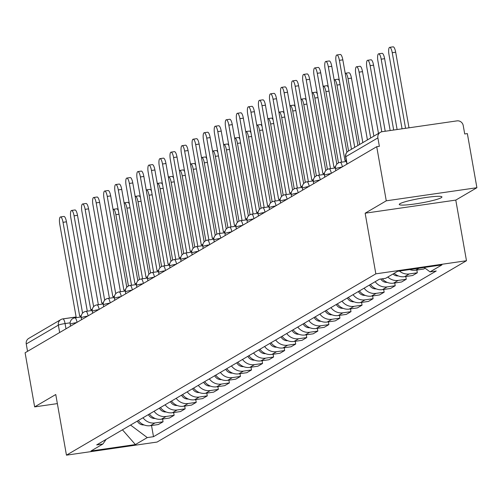 <?xml version="1.0" encoding="UTF-8"?>
<svg xmlns="http://www.w3.org/2000/svg" width="502" height="502" viewBox="0 0 502 502"><rect width="100%" height="100%" fill="white"/><g stroke="black" fill="none" stroke-linecap="round" stroke-linejoin="round"><path stroke-width="0.75" d="M399.987 203.686A21.661 2.322 170 0 0 399.266 204.465A21.661 2.322 170 0 0 418.015 203.492A21.661 2.322 170 0 0 441.208 197.725A21.661 2.322 170 0 0 441.936 196.941A21.661 2.322 170 0 0 423.186 197.913A21.661 2.322 170 0 0 399.987 203.686M476.9 187.717L386.27 200.819L376.726 146.703L25.1 352.774L34.644 406.89L55.76 394.516L66.452 455.163L157.082 442.055L466.477 260.733L455.785 200.091L476.9 187.717L467.356 133.595L464.714 133.978L463.227 125.55A5.553 5.309 59.6 0 0 456.983 120.875L382.21 131.687A5.553 5.309 59.6 0 0 377.88 137.893L345.778 156.706A5.553 0.596 170 0 0 345.596 156.906L346.882 164.198M386.27 200.819L365.149 213.199L375.841 273.841L66.452 455.163M376.726 146.703L379.368 146.32L377.88 137.893M34.644 406.89L57.36 403.608M27.554 351.337L26.255 343.964A5.553 5.309 -120.4 0 1 28.733 338.404L60.836 319.592A5.553 5.309 59.6 0 0 58.357 325.152L26.255 343.964M138.345 420.494A12.776 12.205 59.6 0 0 150.33 425.69L158.387 424.523L163.062 421.78L155.005 422.948A12.776 12.205 -120.4 0 1 143.02 417.752M162.579 419.038L163.062 421.78M149.401 414.012A12.776 12.205 59.6 0 0 161.38 419.208L169.444 418.047L174.119 415.305L166.062 416.472A12.776 12.205 -120.4 0 1 154.076 411.276M173.636 412.556L174.119 415.305M160.452 407.536A12.776 12.205 59.6 0 0 172.437 412.732L180.494 411.565L185.175 408.823L177.112 409.99A12.776 12.205 -120.4 0 1 165.133 404.794M184.692 406.08L185.175 408.823M171.508 401.06A12.776 12.205 59.6 0 0 183.494 406.25L191.551 405.089L196.226 402.347L188.168 403.514A12.776 12.205 -120.4 0 1 176.183 398.318M195.742 399.598L196.226 402.347M182.565 394.578A12.776 12.205 59.6 0 0 194.55 399.774L202.607 398.607L207.282 395.865L199.225 397.032A12.776 12.205 -120.4 0 1 187.24 391.836M206.799 393.122L207.282 395.865M193.615 388.102A12.776 12.205 59.6 0 0 205.6 393.298L213.664 392.131L218.339 389.389L210.282 390.556A12.776 12.205 -120.4 0 1 198.296 385.36M217.855 386.647L218.339 389.389M204.672 381.62A12.776 12.205 59.6 0 0 216.657 386.816L224.714 385.649L229.395 382.913L221.332 384.074A12.776 12.205 -120.4 0 1 209.347 378.878M228.906 380.165L229.395 382.913M215.728 375.145A12.776 12.205 59.6 0 0 227.713 380.34L235.771 379.173L240.445 376.431L232.388 377.598A12.776 12.205 -120.4 0 1 220.403 372.402M239.962 373.689L240.445 376.431M226.785 368.663A12.776 12.205 59.6 0 0 238.764 373.858L246.827 372.691L251.502 369.955L243.445 371.116A12.776 12.205 -120.4 0 1 231.46 365.92M251.019 367.207L251.502 369.955M237.835 362.187A12.776 12.205 59.6 0 0 249.82 367.382L257.877 366.215L262.559 363.473L254.495 364.64A12.776 12.205 -120.4 0 1 242.516 359.445M262.075 360.731L262.559 363.473M248.892 355.705A12.776 12.205 59.6 0 0 260.877 360.9L268.934 359.739L273.609 356.997L265.552 358.158A12.776 12.205 -120.4 0 1 253.566 352.969M273.126 354.249L273.609 356.997M259.948 349.229A12.776 12.205 59.6 0 0 271.933 354.425L279.99 353.257L284.665 350.515L276.608 351.682A12.776 12.205 -120.4 0 1 264.623 346.487M284.182 347.773L284.665 350.515M270.998 342.747A12.776 12.205 59.6 0 0 282.984 347.942L291.047 346.782L295.722 344.039L287.665 345.207A12.776 12.205 -120.4 0 1 275.68 340.011M295.239 341.291L295.722 344.039M282.055 336.271A12.776 12.205 59.6 0 0 294.04 341.467L302.097 340.3L306.778 337.557L298.715 338.724A12.776 12.205 -120.4 0 1 286.73 333.529M306.289 334.815L306.778 337.557M293.112 329.795A12.776 12.205 59.6 0 0 305.097 334.985L313.154 333.824L317.829 331.082L309.772 332.249A12.776 12.205 -120.4 0 1 297.786 327.053M317.346 328.333L317.829 331.082M304.168 323.313A12.776 12.205 59.6 0 0 316.147 328.509L324.21 327.342L328.885 324.599L320.828 325.767A12.776 12.205 -120.4 0 1 308.843 320.571M328.402 321.857L328.885 324.599M315.218 316.837A12.776 12.205 59.6 0 0 327.204 322.033L335.261 320.866L339.942 318.124L331.878 319.291A12.776 12.205 -120.4 0 1 319.899 314.095M339.459 315.375L339.942 318.124M326.275 310.355A12.776 12.205 59.6 0 0 338.26 315.551L346.317 314.384L350.992 311.648L342.935 312.809A12.776 12.205 -120.4 0 1 330.95 307.613M350.509 308.899L350.992 311.648M337.331 303.879A12.776 12.205 59.6 0 0 349.317 309.075L357.374 307.908L362.049 305.166L353.992 306.333A12.776 12.205 -120.4 0 1 342.006 301.137M361.565 302.424L362.049 305.166M348.382 297.397A12.776 12.205 59.6 0 0 360.367 302.593L368.43 301.426L373.105 298.69L365.048 299.851A12.776 12.205 -120.4 0 1 353.063 294.655M372.622 295.942L373.105 298.69M359.438 290.922A12.776 12.205 59.6 0 0 371.424 296.117L379.481 294.95L384.162 292.208L376.098 293.375A12.776 12.205 -120.4 0 1 364.113 288.179M383.672 289.466L384.162 292.208M370.495 284.439A12.776 12.205 59.6 0 0 382.48 289.635L390.537 288.474L395.212 285.732L387.155 286.893A12.776 12.205 -120.4 0 1 375.17 281.704M394.729 282.984L395.212 285.732M382.217 278.798A12.776 12.205 59.6 0 0 393.53 283.159L401.594 281.992L406.269 279.25L398.212 280.417A12.776 12.205 -120.4 0 1 387.82 277.029M405.785 276.508L406.269 279.25M394.195 273.289A12.776 12.205 59.6 0 0 404.587 276.677L412.644 275.516L417.325 272.774L409.262 273.941A12.776 12.205 -120.4 0 1 399.441 271.055M416.842 270.026L417.325 272.774M409.701 269.568A12.776 12.205 59.6 0 0 415.643 270.202L423.701 269.034L425.119 268.206M122.551 429.75L130.702 424.974M130.74 425.2L147.287 437.587L135.383 444.565L90.987 450.984L102.897 444.006L106.129 439.375M147.287 437.587L153.499 436.69L436.244 270.986L430.032 271.883L441.936 264.905L397.546 271.331L385.643 278.303L379.43 279.2L96.685 444.91L102.897 444.006M466.477 260.733L375.841 273.841M455.785 200.091L365.149 213.199M122.017 430.057L122.588 429.976L135.383 444.565M151.522 425.514L153.499 436.69M430.032 271.883L424.152 267.478M80.904 316.975A5.553 1.531 -98.2 0 0 79.837 316.015A5.553 1.531 -98.2 0 0 79.674 316.072L63.026 222.311A6.388 1.763 -98.2 0 0 60.478 216.946A6.388 1.763 -98.2 0 0 59.763 224.225L76.241 317.647M60.478 216.946L63.917 216.45A6.388 1.763 81.8 0 1 66.459 221.815L82.566 313.166M137.303 421.103A6.946 6.633 59.6 0 0 144.036 424.924M128.443 285.983L115.868 214.668A6.388 1.763 -98.2 0 0 113.326 209.303A6.388 1.763 -98.2 0 0 113.063 209.422M113.326 209.303L116.759 208.807A6.388 1.763 81.8 0 1 118.372 210.746M91.96 310.493A5.553 1.531 -98.2 0 0 90.893 309.533A5.553 1.531 -98.2 0 0 90.73 309.596L74.076 215.835A6.388 1.763 -98.2 0 0 71.535 210.47A6.388 1.763 -98.2 0 0 70.82 217.742L87.292 311.171M71.535 210.47L74.967 209.968A6.388 1.763 81.8 0 1 77.515 215.339L93.623 306.691M103.01 304.017A5.553 1.531 -98.2 0 0 101.95 303.057A5.553 1.531 -98.2 0 0 101.78 303.114L85.133 209.353A6.388 1.763 -98.2 0 0 82.592 203.988A6.388 1.763 -98.2 0 0 81.876 211.267L98.348 304.689M82.592 203.988L86.024 203.492A6.388 1.763 81.8 0 1 88.572 208.857L104.68 300.209M148.36 414.627A6.946 6.633 59.6 0 0 155.093 418.448M139.5 279.507L126.924 208.192A6.388 1.763 -98.2 0 0 124.383 202.827A6.388 1.763 -98.2 0 0 124.12 202.946M124.383 202.827L127.815 202.325A6.388 1.763 81.8 0 1 129.428 204.27M159.41 408.145A6.946 6.633 59.6 0 0 166.149 411.966M150.556 273.025L137.981 201.71A6.388 1.763 -98.2 0 0 135.433 196.345A6.388 1.763 -98.2 0 0 135.17 196.464M135.433 196.345L138.872 195.849A6.388 1.763 81.8 0 1 140.485 197.788M114.067 297.535A5.553 1.531 -98.2 0 0 113 296.575A5.553 1.531 -98.2 0 0 112.837 296.638L96.189 202.877A6.388 1.763 -98.2 0 0 93.642 197.512A6.388 1.763 -98.2 0 0 92.926 204.785L109.405 298.213M93.642 197.512L97.081 197.01A6.388 1.763 81.8 0 1 99.622 202.381L115.73 293.733M125.123 291.06A5.553 1.531 -98.2 0 0 124.057 290.1A5.553 1.531 -98.2 0 0 123.894 290.156L107.246 196.395A6.388 1.763 -98.2 0 0 104.698 191.03A6.388 1.763 -98.2 0 0 103.983 198.309L120.455 291.731M104.698 191.03L108.137 190.534A6.388 1.763 81.8 0 1 110.678 195.899L126.786 287.251M136.174 284.584A5.553 1.531 -98.2 0 0 135.113 283.617A5.553 1.531 -98.2 0 0 134.95 283.68L118.296 189.919A6.388 1.763 -98.2 0 0 115.755 184.554A6.388 1.763 -98.2 0 0 115.04 191.827L131.511 285.255M115.755 184.554L119.187 184.058A6.388 1.763 81.8 0 1 121.735 189.423L137.843 280.775M170.467 401.669A6.946 6.633 59.6 0 0 177.2 405.49M161.613 266.549L149.038 195.234A6.388 1.763 -98.2 0 0 146.49 189.869A6.388 1.763 -98.2 0 0 146.226 189.988M146.49 189.869L149.929 189.373A6.388 1.763 81.8 0 1 151.541 191.312M181.523 395.187A6.946 6.633 59.6 0 0 188.256 399.008M172.663 260.067L160.088 188.758A6.388 1.763 -98.2 0 0 157.546 183.387A6.388 1.763 -98.2 0 0 157.283 183.506M157.546 183.387L160.979 182.891A6.388 1.763 81.8 0 1 162.592 184.83M192.573 388.711A6.946 6.633 59.6 0 0 199.313 392.533M183.719 253.592L171.144 182.276A6.388 1.763 -98.2 0 0 168.603 176.911A6.388 1.763 -98.2 0 0 168.339 177.03M168.603 176.911L172.035 176.415A6.388 1.763 81.8 0 1 173.648 178.354M147.23 278.102A5.553 1.531 -98.2 0 0 146.164 277.142A5.553 1.531 -98.2 0 0 146 277.198L129.353 183.443A6.388 1.763 -98.2 0 0 126.811 178.072A6.388 1.763 -98.2 0 0 126.096 185.351L142.568 278.779M126.811 178.072L130.244 177.576A6.388 1.763 81.8 0 1 132.785 182.941L148.893 274.293M203.63 382.229A6.946 6.633 59.6 0 0 210.369 386.051M194.776 247.109L182.201 175.8A6.388 1.763 -98.2 0 0 179.653 170.429A6.388 1.763 -98.2 0 0 179.39 170.548M179.653 170.429L183.092 169.933A6.388 1.763 81.8 0 1 184.705 171.879M158.287 271.626A5.553 1.531 -98.2 0 0 157.22 270.66A5.553 1.531 -98.2 0 0 157.057 270.722L140.409 176.961A6.388 1.763 -98.2 0 0 137.862 171.596A6.388 1.763 -98.2 0 0 137.146 178.875L153.618 272.297M137.862 171.596L141.3 171.1A6.388 1.763 81.8 0 1 143.842 176.466L159.95 267.817M214.687 375.753A6.946 6.633 59.6 0 0 221.42 379.575M205.826 240.634L193.251 169.318A6.388 1.763 -98.2 0 0 190.71 163.953A6.388 1.763 -98.2 0 0 190.446 164.072M190.71 163.953L194.142 163.457A6.388 1.763 81.8 0 1 195.755 165.396M169.343 265.144A5.553 1.531 -98.2 0 0 168.277 264.184A5.553 1.531 -98.2 0 0 168.114 264.24L151.46 170.485A6.388 1.763 -98.2 0 0 148.918 165.114A6.388 1.763 -98.2 0 0 148.203 172.393L164.675 265.822M148.918 165.114L152.351 164.618A6.388 1.763 81.8 0 1 154.898 169.983L171.006 261.335M225.743 369.277A6.946 6.633 59.6 0 0 232.476 373.099M216.883 234.152L204.308 162.843A6.388 1.763 -98.2 0 0 201.766 157.471A6.388 1.763 -98.2 0 0 201.503 157.59M201.766 157.471L205.199 156.975A6.388 1.763 81.8 0 1 206.811 158.921M180.394 258.668A5.553 1.531 -98.2 0 0 179.333 257.708A5.553 1.531 -98.2 0 0 179.164 257.764L162.516 164.003A6.388 1.763 -98.2 0 0 159.975 158.638A6.388 1.763 -98.2 0 0 159.26 165.917L175.731 259.339M159.975 158.638L163.407 158.143A6.388 1.763 81.8 0 1 165.955 163.508L182.063 254.859M236.793 362.795A6.946 6.633 59.6 0 0 243.533 366.617M227.939 227.676L215.364 156.36A6.388 1.763 -98.2 0 0 212.817 150.995A6.388 1.763 -98.2 0 0 212.553 151.115M212.817 150.995L216.255 150.5A6.388 1.763 81.8 0 1 217.868 152.439M191.45 252.186A5.553 1.531 -98.2 0 0 190.383 251.226A5.553 1.531 -98.2 0 0 190.22 251.282L173.573 157.528A6.388 1.763 -98.2 0 0 171.025 152.156A6.388 1.763 -98.2 0 0 170.31 159.435L186.788 252.864M171.025 152.156L174.464 151.66A6.388 1.763 81.8 0 1 177.005 157.032L193.113 248.383M202.507 245.71A5.553 1.531 -98.2 0 0 201.44 244.75A5.553 1.531 -98.2 0 0 201.277 244.807L184.629 151.046A6.388 1.763 -98.2 0 0 182.082 145.68A6.388 1.763 -98.2 0 0 181.366 152.959L197.838 246.382M182.082 145.68L185.52 145.185A6.388 1.763 81.8 0 1 188.062 150.55L204.17 241.901M213.557 239.228A5.553 1.531 -98.2 0 0 212.497 238.268A5.553 1.531 -98.2 0 0 212.333 238.331L195.68 144.57A6.388 1.763 -98.2 0 0 193.138 139.205A6.388 1.763 -98.2 0 0 192.423 146.477L208.895 239.906M193.138 139.205L196.571 138.703A6.388 1.763 81.8 0 1 199.118 144.074L215.226 235.425M224.614 232.752A5.553 1.531 -98.2 0 0 223.547 231.792A5.553 1.531 -98.2 0 0 223.384 231.849L206.736 138.088A6.388 1.763 -98.2 0 0 204.195 132.723A6.388 1.763 -98.2 0 0 203.479 140.002L219.951 233.424M204.195 132.723L207.627 132.227A6.388 1.763 81.8 0 1 210.169 137.592L226.276 228.943M235.67 226.27A5.553 1.531 -98.2 0 0 234.603 225.31A5.553 1.531 -98.2 0 0 234.44 225.373L217.793 131.612A6.388 1.763 -98.2 0 0 215.245 126.247A6.388 1.763 -98.2 0 0 214.53 133.519L231.002 226.948M215.245 126.247L218.684 125.745A6.388 1.763 81.8 0 1 221.225 131.116L237.333 222.468M246.727 219.794A5.553 1.531 -98.2 0 0 245.66 218.834A5.553 1.531 -98.2 0 0 245.497 218.891L228.843 125.13A6.388 1.763 -98.2 0 0 226.302 119.765A6.388 1.763 -98.2 0 0 225.586 127.044L242.058 220.466M226.302 119.765L229.734 119.269A6.388 1.763 81.8 0 1 232.282 124.634L248.39 215.985M247.85 356.32A6.946 6.633 59.6 0 0 254.583 360.141M238.996 221.2L226.421 149.885A6.388 1.763 -98.2 0 0 223.873 144.513A6.388 1.763 -98.2 0 0 223.61 144.639M223.873 144.513L227.312 144.018A6.388 1.763 81.8 0 1 228.925 145.963M258.906 349.838A6.946 6.633 59.6 0 0 265.64 353.659M250.046 214.718L237.471 143.403A6.388 1.763 -98.2 0 0 234.93 138.037A6.388 1.763 -98.2 0 0 234.666 138.157M234.93 138.037L238.362 137.542A6.388 1.763 81.8 0 1 239.975 139.481M269.957 343.362A6.946 6.633 59.6 0 0 276.696 347.183M261.103 208.242L248.528 136.927A6.388 1.763 -98.2 0 0 245.986 131.562A6.388 1.763 -98.2 0 0 245.716 131.681M245.986 131.562L249.419 131.06A6.388 1.763 81.8 0 1 251.031 133.005M281.013 336.88A6.946 6.633 59.6 0 0 287.753 340.701M272.159 201.76L259.584 130.445A6.388 1.763 -98.2 0 0 257.037 125.08A6.388 1.763 -98.2 0 0 256.773 125.199M257.037 125.08L260.475 124.584A6.388 1.763 81.8 0 1 262.088 126.523M292.07 330.404A6.946 6.633 59.6 0 0 298.803 334.225M283.21 195.284L270.634 123.969A6.388 1.763 -98.2 0 0 268.093 118.604A6.388 1.763 -98.2 0 0 267.83 118.723M268.093 118.604L271.526 118.108A6.388 1.763 81.8 0 1 273.138 120.047M303.126 323.922A6.946 6.633 59.6 0 0 309.859 327.743M294.266 188.802L281.691 117.493A6.388 1.763 -98.2 0 0 279.15 112.122A6.388 1.763 -98.2 0 0 278.886 112.241M279.15 112.122L282.582 111.626A6.388 1.763 81.8 0 1 284.195 113.565M257.777 213.319A5.553 1.531 -98.2 0 0 256.717 212.352A5.553 1.531 -98.2 0 0 256.547 212.415L239.9 118.654A6.388 1.763 -98.2 0 0 237.358 113.289A6.388 1.763 -98.2 0 0 236.643 120.562L253.115 213.99M237.358 113.289L240.791 112.793A6.388 1.763 81.8 0 1 243.338 118.158L259.446 209.51M314.177 317.446A6.946 6.633 59.6 0 0 320.916 321.267M305.323 182.326L292.748 111.011A6.388 1.763 -98.2 0 0 290.2 105.646A6.388 1.763 -98.2 0 0 289.936 105.765M290.2 105.646L293.639 105.15A6.388 1.763 81.8 0 1 295.251 107.089M268.834 206.837A5.553 1.531 -98.2 0 0 267.767 205.876A5.553 1.531 -98.2 0 0 267.604 205.933L250.956 112.178A6.388 1.763 -98.2 0 0 248.408 106.807A6.388 1.763 -98.2 0 0 247.693 114.086L264.171 207.514M248.408 106.807L251.847 106.311A6.388 1.763 81.8 0 1 254.388 111.676L270.496 203.028M325.233 310.964A6.946 6.633 59.6 0 0 331.966 314.785M316.379 175.844L303.804 104.535A6.388 1.763 -98.2 0 0 301.256 99.164A6.388 1.763 -98.2 0 0 300.993 99.283M301.256 99.164L304.695 98.668A6.388 1.763 81.8 0 1 306.308 100.613M279.89 200.361A5.553 1.531 -98.2 0 0 278.823 199.394A5.553 1.531 -98.2 0 0 278.66 199.457L262.013 105.696A6.388 1.763 -98.2 0 0 259.465 100.331A6.388 1.763 -98.2 0 0 258.75 107.61L275.221 201.032M259.465 100.331L262.904 99.835A6.388 1.763 81.8 0 1 265.445 105.2L281.553 196.552M336.29 304.488A6.946 6.633 59.6 0 0 343.023 308.31M327.429 169.369L314.854 98.053A6.388 1.763 -98.2 0 0 312.313 92.688A6.388 1.763 -98.2 0 0 312.049 92.807M312.313 92.688L315.745 92.192A6.388 1.763 81.8 0 1 317.358 94.131M290.94 193.879A5.553 1.531 -98.2 0 0 289.88 192.919A5.553 1.531 -98.2 0 0 289.717 192.975L273.063 99.22A6.388 1.763 -98.2 0 0 270.522 93.849A6.388 1.763 -98.2 0 0 269.806 101.128L286.278 194.556M270.522 93.849L273.954 93.353A6.388 1.763 81.8 0 1 276.502 98.718L292.61 190.07M347.34 298.012A6.946 6.633 59.6 0 0 354.079 301.827M338.486 162.886L325.911 91.577A6.388 1.763 -98.2 0 0 323.37 86.206A6.388 1.763 -98.2 0 0 323.1 86.325M323.37 86.206L326.802 85.71A6.388 1.763 81.8 0 1 328.415 87.655M301.997 187.403A5.553 1.531 -98.2 0 0 300.93 186.443A5.553 1.531 -98.2 0 0 300.767 186.499L284.119 92.738A6.388 1.763 -98.2 0 0 281.578 87.373A6.388 1.763 -98.2 0 0 280.863 94.652L297.335 188.074M281.578 87.373L285.01 86.877A6.388 1.763 81.8 0 1 287.552 92.242L303.66 183.594M358.397 291.53A6.946 6.633 59.6 0 0 365.136 295.352M348.576 150.958L336.967 85.095A6.388 1.763 -98.2 0 0 334.42 79.73A6.388 1.763 -98.2 0 0 334.156 79.849M334.42 79.73L337.859 79.234A6.388 1.763 81.8 0 1 339.471 81.173M313.053 180.921A5.553 1.531 -98.2 0 0 311.987 179.961A5.553 1.531 -98.2 0 0 311.824 180.017L295.176 86.262A6.388 1.763 -98.2 0 0 292.628 80.891A6.388 1.763 -98.2 0 0 291.913 88.17L308.385 181.598M292.628 80.891L296.067 80.395A6.388 1.763 81.8 0 1 298.608 85.767L314.716 177.118M369.453 285.054A6.946 6.633 59.6 0 0 376.186 288.876M359.633 144.482L348.018 78.619A6.388 1.763 -98.2 0 0 345.476 73.248A6.388 1.763 -98.2 0 0 345.213 73.374M345.476 73.248L348.909 72.752A6.388 1.763 81.8 0 1 351.456 78.124L362.827 142.612M324.11 174.445A5.553 1.531 -98.2 0 0 323.043 173.485A5.553 1.531 -98.2 0 0 322.88 173.541L306.226 79.78A6.388 1.763 -98.2 0 0 303.685 74.415A6.388 1.763 -98.2 0 0 302.97 81.694L319.441 175.116M303.685 74.415L307.117 73.919A6.388 1.763 81.8 0 1 309.665 79.285L325.773 170.636M380.754 279.012A6.946 6.633 59.6 0 0 387.243 282.394M370.689 138L359.074 72.137A6.388 1.763 -98.2 0 0 356.533 66.772A6.388 1.763 -98.2 0 0 355.818 74.051L367.426 139.914M356.533 66.772L359.965 66.277A6.388 1.763 81.8 0 1 362.513 71.642L373.883 136.13M335.16 167.963A5.553 1.531 -98.2 0 0 334.1 167.003A5.553 1.531 -98.2 0 0 333.93 167.066L317.283 73.305A6.388 1.763 -98.2 0 0 314.741 67.939A6.388 1.763 -98.2 0 0 314.026 75.212L330.498 168.641M314.741 67.939L318.174 67.437A6.388 1.763 81.8 0 1 320.722 72.809L336.829 164.16M392.984 273.998A6.946 6.633 59.6 0 0 398.299 275.918M381.784 131.769L370.131 65.662A6.388 1.763 -98.2 0 0 367.583 60.296A6.388 1.763 -98.2 0 0 366.868 67.569L378.483 133.432M367.583 60.296L371.022 59.794A6.388 1.763 81.8 0 1 373.563 65.166L385.216 131.254M346.217 161.487A5.553 1.531 -98.2 0 0 345.15 160.527A5.553 1.531 -98.2 0 0 344.987 160.584L328.339 66.822A6.388 1.763 -98.2 0 0 325.792 61.457A6.388 1.763 -98.2 0 0 325.076 68.736L341.555 162.159M325.792 61.457L329.23 60.962A6.388 1.763 81.8 0 1 331.772 66.327L346.92 152.238M393.675 130.031L381.187 59.18A6.388 1.763 -98.2 0 0 378.64 53.814A6.388 1.763 -98.2 0 0 377.924 61.093L390.167 130.539M378.64 53.814L382.078 53.319A6.388 1.763 81.8 0 1 384.62 58.684L397.113 129.535M354.732 147.35L339.396 60.347A6.388 1.763 -98.2 0 0 336.848 54.982L340.287 54.48A6.388 1.763 81.8 0 1 342.828 59.851L357.926 145.48M336.848 54.982A6.388 1.763 -98.2 0 0 336.133 62.254L351.475 149.263M405.572 128.311L392.238 52.704A6.388 1.763 -98.2 0 0 389.696 47.339A6.388 1.763 -98.2 0 0 388.981 54.611L402.064 128.819M389.696 47.339L393.129 46.837A6.388 1.763 81.8 0 1 395.676 52.208L409.004 127.815M341.931 167.097A5.553 0.596 170 0 0 335.687 168.622A5.553 0.596 170 0 0 335.499 168.823L335.825 170.674M330.874 173.573A5.553 0.596 170 0 0 324.631 175.104A5.553 0.596 170 0 0 324.443 175.298L324.769 177.15M319.824 180.055A5.553 0.596 170 0 0 313.574 181.58A5.553 0.596 170 0 0 313.392 181.78L313.719 183.632M308.768 186.531A5.553 0.596 170 0 0 302.518 188.055A5.553 0.596 170 0 0 302.336 188.256L302.662 190.107M297.711 193.013A5.553 0.596 170 0 0 291.467 194.538A5.553 0.596 170 0 0 291.279 194.738L291.606 196.589M286.661 199.489A5.553 0.596 170 0 0 280.411 201.013A5.553 0.596 170 0 0 280.223 201.214L280.549 203.065M275.604 205.964A5.553 0.596 170 0 0 269.354 207.495A5.553 0.596 170 0 0 269.172 207.696L269.499 209.547M264.548 212.446A5.553 0.596 170 0 0 258.304 213.971A5.553 0.596 170 0 0 258.116 214.172L258.442 216.023M253.491 218.922A5.553 0.596 170 0 0 247.248 220.453A5.553 0.596 170 0 0 247.059 220.654L247.386 222.505M242.441 225.404A5.553 0.596 170 0 0 236.191 226.929A5.553 0.596 170 0 0 236.009 227.13L236.335 228.981M231.384 231.88A5.553 0.596 170 0 0 225.134 233.411A5.553 0.596 170 0 0 224.952 233.612L225.279 235.463M220.328 238.362A5.553 0.596 170 0 0 214.084 239.887A5.553 0.596 170 0 0 213.896 240.088L214.222 241.939M209.278 244.838A5.553 0.596 170 0 0 203.028 246.369A5.553 0.596 170 0 0 202.839 246.564L203.166 248.415M198.221 251.32A5.553 0.596 170 0 0 191.971 252.845A5.553 0.596 170 0 0 191.789 253.046L192.115 254.897M187.164 257.796A5.553 0.596 170 0 0 180.921 259.321A5.553 0.596 170 0 0 180.733 259.521L181.059 261.373M176.108 264.278A5.553 0.596 170 0 0 169.864 265.803A5.553 0.596 170 0 0 169.676 266.004L170.002 267.855M165.058 270.754A5.553 0.596 170 0 0 158.808 272.279A5.553 0.596 170 0 0 158.626 272.479L158.952 274.33M154.001 277.229A5.553 0.596 170 0 0 147.751 278.761A5.553 0.596 170 0 0 147.569 278.961L147.895 280.813M142.945 283.712A5.553 0.596 170 0 0 136.701 285.236A5.553 0.596 170 0 0 136.513 285.437L136.839 287.288M131.894 290.187A5.553 0.596 170 0 0 125.644 291.718A5.553 0.596 170 0 0 125.456 291.919L125.782 293.77M120.838 296.669A5.553 0.596 170 0 0 114.588 298.194A5.553 0.596 170 0 0 114.406 298.395L114.732 300.246M109.781 303.145A5.553 0.596 170 0 0 103.537 304.676A5.553 0.596 170 0 0 103.349 304.877L103.676 306.728M98.725 309.627A5.553 0.596 170 0 0 92.481 311.152A5.553 0.596 170 0 0 92.293 311.353L92.619 313.204M87.674 316.103A5.553 0.596 170 0 0 81.424 317.634A5.553 0.596 170 0 0 81.242 317.829L81.569 319.68M76.618 322.585A5.553 0.596 170 0 0 70.368 324.11A5.553 0.596 170 0 0 70.186 324.311L70.512 326.162M70.123 322.824L65.059 323.558A5.553 0.596 170 0 0 58.357 325.152L59.656 332.525M65.988 328.816L65.059 323.558A5.553 1.531 81.8 0 0 62.844 318.889A5.553 5.553 0 0 0 60.836 319.592A5.553 5.309 59.6 0 1 62.681 318.946A5.553 1.531 81.8 0 1 62.844 318.889L76.116 316.969M63.02 318.895L76.122 317M409.262 273.941L404.587 276.677M398.212 280.417L393.53 283.159M387.155 286.893L382.48 289.635M376.098 293.375L371.424 296.117M365.048 299.851L360.367 302.593M353.992 306.333L349.317 309.075M342.935 312.809L338.26 315.551M331.878 319.291L327.204 322.033M320.828 325.767L316.147 328.509M309.772 332.249L305.097 334.985M298.715 338.724L294.04 341.467M287.665 345.207L282.984 347.942M276.608 351.682L271.933 354.425M265.552 358.158L260.877 360.9M254.495 364.64L249.82 367.382M243.445 371.116L238.764 373.858M232.388 377.598L227.713 380.34M221.332 384.074L216.657 386.816M210.282 390.556L205.6 393.298M199.225 397.032L194.55 399.774M188.168 403.514L183.494 406.25M177.112 409.99L172.437 412.732M166.062 416.472L161.38 419.208M155.005 422.948L150.33 425.69M419.019 268.225L415.643 270.202M77.038 322.334A5.553 1.531 -98.2 0 0 74.861 317.848A5.553 1.531 -98.2 0 0 74.698 317.904M88.095 315.858A5.553 1.531 -98.2 0 0 85.917 311.372A5.553 1.531 -98.2 0 0 85.754 311.428M99.151 309.376A5.553 1.531 -98.2 0 0 96.968 304.89A5.553 1.531 -98.2 0 0 96.804 304.952M110.202 302.901A5.553 1.531 -98.2 0 0 108.024 298.414A5.553 1.531 -98.2 0 0 107.861 298.47M121.258 296.418A5.553 1.531 -98.2 0 0 119.081 291.932A5.553 1.531 -98.2 0 0 118.918 291.995M132.315 289.943A5.553 1.531 -98.2 0 0 130.137 285.456A5.553 1.531 -98.2 0 0 129.968 285.512M143.371 283.461A5.553 1.531 -98.2 0 0 141.188 278.974A5.553 1.531 -98.2 0 0 141.024 279.037M154.421 276.985A5.553 1.531 -98.2 0 0 152.244 272.498A5.553 1.531 -98.2 0 0 152.081 272.555M165.478 270.509A5.553 1.531 -98.2 0 0 163.301 266.016A5.553 1.531 -98.2 0 0 163.137 266.079M176.535 264.027A5.553 1.531 -98.2 0 0 174.351 259.54A5.553 1.531 -98.2 0 0 174.188 259.597M187.585 257.551A5.553 1.531 -98.2 0 0 185.407 253.064A5.553 1.531 -98.2 0 0 185.244 253.121M198.641 251.069A5.553 1.531 -98.2 0 0 196.464 246.582A5.553 1.531 -98.2 0 0 196.301 246.639M209.698 244.593A5.553 1.531 -98.2 0 0 207.521 240.107A5.553 1.531 -98.2 0 0 207.351 240.163M220.754 238.111A5.553 1.531 -98.2 0 0 218.571 233.625A5.553 1.531 -98.2 0 0 218.408 233.687M231.805 231.635A5.553 1.531 -98.2 0 0 229.627 227.149A5.553 1.531 -98.2 0 0 229.464 227.205M242.861 225.153A5.553 1.531 -98.2 0 0 240.684 220.667A5.553 1.531 -98.2 0 0 240.521 220.729M253.918 218.677A5.553 1.531 -98.2 0 0 251.734 214.191A5.553 1.531 -98.2 0 0 251.571 214.247M264.968 212.195A5.553 1.531 -98.2 0 0 262.791 207.709A5.553 1.531 -98.2 0 0 262.628 207.772M276.025 205.72A5.553 1.531 -98.2 0 0 273.847 201.233A5.553 1.531 -98.2 0 0 273.684 201.289M287.081 199.244A5.553 1.531 -98.2 0 0 284.904 194.751A5.553 1.531 -98.2 0 0 284.734 194.814M298.138 192.762A5.553 1.531 -98.2 0 0 295.954 188.275A5.553 1.531 -98.2 0 0 295.791 188.332M309.188 186.286A5.553 1.531 -98.2 0 0 307.011 181.799A5.553 1.531 -98.2 0 0 306.847 181.856M320.245 179.804A5.553 1.531 -98.2 0 0 318.067 175.317A5.553 1.531 -98.2 0 0 317.904 175.374M331.301 173.328A5.553 1.531 -98.2 0 0 329.117 168.841A5.553 1.531 -98.2 0 0 328.954 168.898M342.351 166.846A5.553 1.531 -98.2 0 0 340.174 162.359A5.553 1.531 -98.2 0 0 340.011 162.416M347.083 164.079L345.778 156.706A5.553 5.309 59.6 0 1 348.256 151.146A5.553 5.553 0 0 0 345.596 156.906M80.013 316.022L81.249 315.846M63.026 222.311L66.459 221.815M118.987 214.222L115.868 214.668M91.069 309.546L92.305 309.364M74.076 215.835L77.515 215.339M102.119 303.064L103.362 302.888M85.133 209.353L88.572 208.857M130.043 207.74L126.924 208.192M141.093 201.264L137.981 201.71M113.176 296.588L114.412 296.406M96.189 202.877L99.622 202.381M124.232 290.106L125.469 289.93M107.246 196.395L110.678 195.899M135.283 283.63L136.525 283.448M118.296 189.919L121.735 189.423M152.15 194.782L149.038 195.234M163.206 188.306L160.088 188.758M174.263 181.824L171.144 182.276M146.339 277.148L147.582 276.972M129.353 183.443L132.785 182.941M185.313 175.349L182.201 175.8M157.396 270.672L158.632 270.49M140.409 176.961L143.842 176.466M196.37 168.867L193.251 169.318M168.452 264.196L169.689 264.014M151.46 170.485L154.898 169.983M207.426 162.391L204.308 162.843M179.503 257.714L180.745 257.539M162.516 164.003L165.955 163.508M218.477 155.909L215.364 156.36M190.559 251.238L191.795 251.056M173.573 157.528L177.005 157.032M201.616 244.756L202.852 244.581M184.629 151.046L188.062 150.55M212.666 238.281L213.908 238.099M195.68 144.57L199.118 144.074M223.723 231.798L224.965 231.623M206.736 138.088L210.169 137.592M234.779 225.323L236.015 225.141M217.793 131.612L221.225 131.116M245.836 218.841L247.072 218.665M228.843 125.13L232.282 124.634M229.533 149.433L226.421 149.885M240.59 142.957L237.471 143.403M251.646 136.475L248.528 136.927M262.697 129.999L259.584 130.445M273.753 123.517L270.634 123.969M284.81 117.041L281.691 117.493M256.886 212.365L258.128 212.183M239.9 118.654L243.338 118.158M295.86 110.559L292.748 111.011M267.942 205.883L269.179 205.707M250.956 112.178L254.388 111.676M306.917 104.083L303.804 104.535M278.999 199.407L280.235 199.225M262.013 105.696L265.445 105.2M317.973 97.601L314.854 98.053M290.049 192.931L291.292 192.749M273.063 99.22L276.502 98.718M329.03 91.126L325.911 91.577M301.106 186.449L302.348 186.273M284.119 92.738L287.552 92.242M340.08 84.643L336.967 85.095M312.162 179.973L313.399 179.791M295.176 86.262L298.608 85.767M351.456 78.124L348.018 78.619M323.219 173.491L324.455 173.315M306.226 79.78L309.665 79.285M362.513 71.642L359.074 72.137M334.269 167.015L335.512 166.833M317.283 73.305L320.722 72.809M373.563 65.166L370.131 65.662M345.326 160.533L346.211 160.408M328.339 66.822L331.772 66.327M384.62 58.684L381.187 59.18M339.396 60.347L342.828 59.851M395.676 52.208L392.238 52.704M81.155 316.938L74.861 317.848A5.553 5.553 0 0 0 70.186 324.311M92.211 310.462L85.917 311.372A5.553 5.553 0 0 0 81.242 317.829M103.268 303.98L96.968 304.89A5.553 5.553 0 0 0 92.293 311.353M114.318 297.504L108.024 298.414A5.553 5.553 0 0 0 103.349 304.877M125.374 291.022L119.081 291.932A5.553 5.553 0 0 0 114.406 298.395M136.431 284.546L130.137 285.456A5.553 5.553 0 0 0 125.456 291.919M147.481 278.064L141.188 278.974A5.553 5.553 0 0 0 136.513 285.437M158.538 271.588L152.244 272.498A5.553 5.553 0 0 0 147.569 278.961M169.594 265.106L163.301 266.016A5.553 5.553 0 0 0 158.626 272.479M180.651 258.63L174.351 259.54A5.553 5.553 0 0 0 169.676 266.004M191.701 252.148L185.407 253.064A5.553 5.553 0 0 0 180.733 259.521M202.758 245.673L196.464 246.582A5.553 5.553 0 0 0 191.789 253.046M213.814 239.197L207.521 240.107A5.553 5.553 0 0 0 202.839 246.564M224.865 232.715L218.571 233.625A5.553 5.553 0 0 0 213.896 240.088M235.921 226.239L229.627 227.149A5.553 5.553 0 0 0 224.952 233.612M246.978 219.757L240.684 220.667A5.553 5.553 0 0 0 236.009 227.13M258.034 213.281L251.734 214.191A5.553 5.553 0 0 0 247.059 220.654M269.085 206.799L262.791 207.709A5.553 5.553 0 0 0 258.116 214.172M280.141 200.323L273.847 201.233A5.553 5.553 0 0 0 269.172 207.696M291.198 193.841L284.904 194.751A5.553 5.553 0 0 0 280.223 201.214M302.248 187.365L295.954 188.275A5.553 5.553 0 0 0 291.279 194.738M313.304 180.883L307.011 181.799A5.553 5.553 0 0 0 302.336 188.256M324.361 174.407L318.067 175.317A5.553 5.553 0 0 0 313.392 181.78M335.418 167.932L329.117 168.841A5.553 5.553 0 0 0 324.443 175.298M346.399 161.462L340.174 162.359A5.553 5.553 0 0 0 335.499 168.823M348.256 151.146L380.359 132.333M79.837 316.015L81.255 315.808M90.893 309.533L92.312 309.326M101.95 303.057L103.368 302.85M113 296.575L114.425 296.375M124.057 290.1L125.475 289.892M135.113 283.617L136.531 283.417M146.164 277.142L147.588 276.935M157.22 270.66L158.638 270.459M168.277 264.184L169.695 263.977M179.333 257.708L180.751 257.501M190.383 251.226L191.808 251.019M201.44 244.75L202.858 244.543M212.497 238.268L213.915 238.061M223.547 231.792L224.971 231.585M234.603 225.31L236.022 225.109M245.66 218.834L247.078 218.627M256.717 212.352L258.135 212.151M267.767 205.876L269.191 205.669M278.823 199.394L280.241 199.194M289.88 192.919L291.298 192.712M300.93 186.443L302.355 186.236M311.987 179.961L313.405 179.754M323.043 173.485L324.461 173.278M334.1 167.003L335.518 166.796M345.15 160.527L346.204 160.37"/></g></svg>
